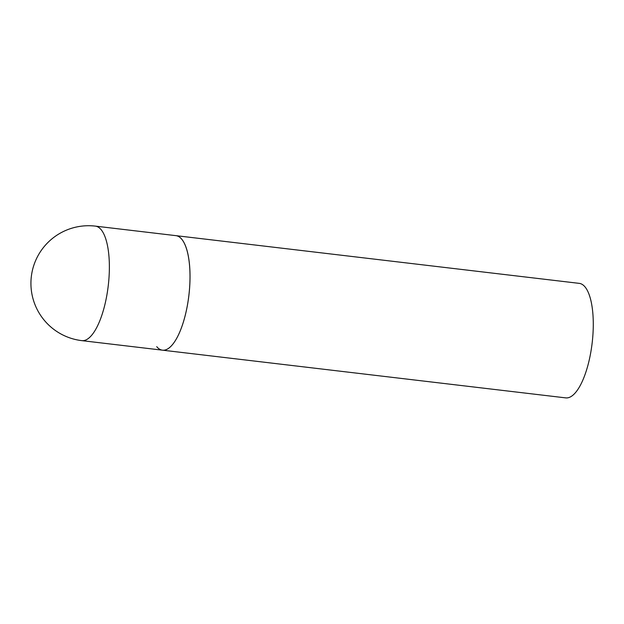 <?xml version="1.0" encoding="UTF-8"?>
<svg xmlns="http://www.w3.org/2000/svg" width="624" height="624" viewBox="0 0 624 624"><rect width="100%" height="100%" fill="white"/><g stroke="black" fill="none" stroke-linecap="round" stroke-linejoin="round"><path stroke-width="0.94" d="M81.806 340.634A57.658 19.812 -83.3 0 0 105.214 303.241A57.658 19.812 -83.3 0 0 101.088 229.624A57.658 19.812 -83.3 0 0 95.347 226.122A57.658 57.658 0 0 0 44.374 320.393A57.658 57.658 0 0 0 81.806 340.634L162.458 350.173A57.658 19.812 -83.3 0 0 185.858 312.78A57.658 19.812 -83.3 0 0 175.999 235.661A57.658 19.812 96.7 0 1 181.74 239.164A57.658 19.812 96.7 0 1 187.613 304.153A57.658 19.812 96.7 0 1 162.458 350.173A57.658 19.812 96.7 0 1 156.718 346.671M95.347 226.122L579.259 283.366A57.658 19.812 96.7 0 1 584.992 286.868A57.658 19.812 96.7 0 1 590.866 351.858A57.658 19.812 96.7 0 1 565.711 397.878L162.458 350.173"/></g></svg>
